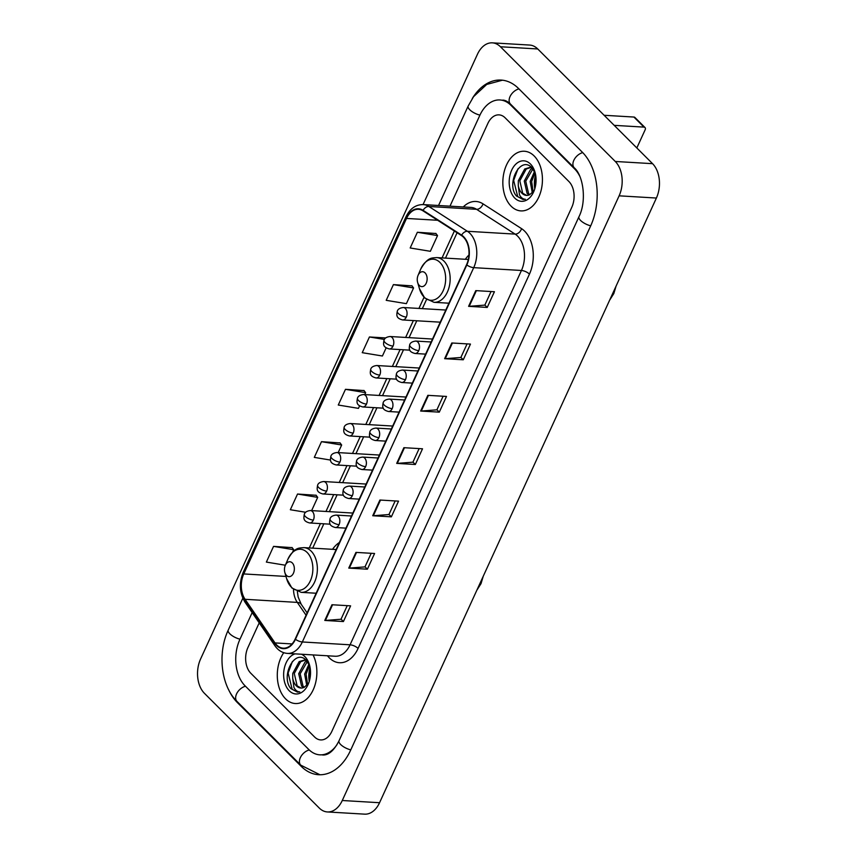 <?xml version="1.0" encoding="UTF-8"?>
<svg xmlns="http://www.w3.org/2000/svg" width="857" height="857" viewBox="0 0 857 857"><rect width="100%" height="100%" fill="white"/><g stroke="black" fill="none" stroke-linecap="round" stroke-linejoin="round"><path stroke-width="1.29" d="M339.372 542.492A32.984 21.811 -86.6 0 0 332.537 549.316M468.94 255.022A32.984 21.811 -86.6 0 0 465.33 259.285M534.136 155.942A29.877 19.754 -86.6 0 0 524.398 151.25A29.877 19.754 -86.6 0 0 504.066 172.128A29.877 19.754 -86.6 0 0 511.126 206.205A29.877 19.754 -86.6 0 0 520.863 210.897A29.877 19.754 -86.6 0 0 541.206 190.018A29.877 19.754 -86.6 0 0 534.136 155.942A29.877 19.754 -86.6 0 0 524.398 151.25A29.877 19.754 -86.6 0 0 504.066 172.128A29.877 19.754 -86.6 0 0 511.126 206.205A29.877 19.754 -86.6 0 0 520.863 210.897A29.877 19.754 -86.6 0 0 541.206 190.018A29.877 19.754 -86.6 0 0 534.136 155.942M283.742 652.702A29.877 19.754 -86.6 0 0 285.574 698.841A29.877 19.754 -86.6 0 0 295.311 703.533A29.877 19.754 -86.6 0 0 314.315 687.089A29.877 19.754 -86.6 0 0 313.073 654.93A29.877 19.754 -86.6 0 1 314.315 687.089A29.877 19.754 -86.6 0 1 295.311 703.533A29.877 19.754 -86.6 0 1 285.574 698.841A29.877 19.754 -86.6 0 1 283.742 652.702M463.487 237.218A19.915 13.166 93.4 0 1 466.562 264.695L295.183 639.022A19.915 13.166 93.4 0 1 283.26 648.171A19.915 13.166 93.4 0 1 275.022 642.921L245.081 599.3A19.915 13.166 93.4 0 1 243.763 573.933L406.518 218.439A19.915 13.166 93.4 0 1 418.441 209.29A19.915 13.166 93.4 0 1 422.951 210.811L461.505 235.6A19.915 13.166 93.4 0 1 463.487 237.218M463.68 236.789A20.418 13.498 -86.6 0 0 461.644 235.139L423.09 210.351A20.418 13.498 -86.6 0 0 406.25 218.171L243.495 573.665A20.418 13.498 -86.6 0 0 244.845 599.664L274.786 643.286A20.418 13.498 -86.6 0 0 295.451 639.29L466.829 264.963A20.418 13.498 -86.6 0 0 463.68 236.789M347.235 605.653L341.011 619.236L325.392 620.447A4.981 1.885 -155.4 0 1 324.782 620.447L343.421 621.55L350.609 605.845L331.97 604.742L324.782 620.447M341.043 619.172L343.421 621.55M371.21 553.29L364.986 566.884L349.356 568.095A4.981 1.885 -155.4 0 1 348.756 568.095L367.396 569.198L374.584 553.493L355.944 552.39L348.756 568.095M365.007 566.82L367.396 569.198M395.173 500.938L388.949 514.532L373.331 515.743A4.981 1.885 -155.4 0 1 372.72 515.743L391.36 516.846L398.548 501.141L379.908 500.038L372.72 515.743M388.982 514.468L391.36 516.846M491.05 291.53L484.826 305.113L469.208 306.324A4.981 1.885 -155.4 0 1 468.597 306.335L487.237 307.438L494.425 291.734L475.785 290.619L468.597 306.335M484.858 305.06L487.237 307.438M467.086 343.882L460.862 357.476L445.233 358.676A4.981 1.885 -155.4 0 1 444.633 358.687L463.273 359.79L470.461 344.086L451.821 342.982L444.633 358.687M460.884 357.412L463.273 359.79M443.112 396.234L436.888 409.828L421.269 411.039A4.981 1.885 -155.4 0 1 420.658 411.039L439.298 412.142L446.486 396.437L427.847 395.334L420.658 411.039M436.92 409.764L439.298 412.142M419.148 448.586L412.924 462.18L397.294 463.391A4.981 1.885 -155.4 0 1 396.695 463.391L415.334 464.494L422.522 448.789L403.883 447.686L396.695 463.391M412.945 462.116L415.334 464.494M314.594 736.988A18.672 12.352 -86.6 0 0 320.679 739.923A18.672 12.352 -86.6 0 0 331.863 731.342L571.79 207.298A18.672 12.352 -86.6 0 0 568.909 181.523L505.116 117.795A18.672 12.352 -86.6 0 0 499.031 114.87A18.672 12.352 -86.6 0 0 487.858 123.44L449.979 206.173L487.858 123.44A18.672 12.352 -86.6 0 1 499.031 114.87A18.672 12.352 -86.6 0 1 505.116 117.795L568.909 181.523A18.672 12.352 -86.6 0 1 571.79 207.298L331.863 731.342A18.672 12.352 -86.6 0 1 320.679 739.923A18.672 12.352 -86.6 0 1 314.594 736.988L250.812 673.259L314.594 736.988M259.21 622.857L247.93 647.496A18.672 12.352 -86.6 0 0 250.812 673.259A18.672 12.352 -86.6 0 1 247.93 647.496L259.21 622.857M316.104 495.282L297.529 494.028L290.341 509.733L305.681 512.272M292.13 547.634L273.554 546.38L266.366 562.085L285.349 565.224M385.714 337.937L369.431 336.972L362.243 352.677L382.415 356.009L386.153 347.856M411.981 285.863L393.406 284.62L386.207 300.325L406.389 303.657L413.577 287.952L411.863 285.713M435.945 233.511L417.37 232.268L410.182 247.973L430.353 251.305L437.541 235.6L435.827 233.361M340.068 442.93L321.493 441.676L314.305 457.381L330.481 460.059M364.043 390.578L345.467 389.324L338.269 405.029L358.451 408.361L359.597 405.864M364.75 394.595L365.639 392.656L363.925 390.417M345.467 389.324L365.639 392.656M369.431 336.972L384.397 339.447M393.406 284.62L413.577 287.952M417.37 232.268L437.541 235.6M338.194 452.603L341.664 445.008L339.95 442.769M321.493 441.676L341.664 445.008M311.637 510.611L317.701 497.36L315.987 495.121M297.529 494.028L317.701 497.36M292.623 552.133L293.726 549.712L292.012 547.473M273.554 546.38L293.726 549.712M310.084 667.56A31.12 20.579 -86.6 0 0 309.27 681.369M535.636 174.914A31.12 20.579 -86.6 0 0 534.822 188.722M252.162 612.594L239.874 639.451A33.605 22.228 -86.6 0 0 245.059 685.825L308.841 749.554A33.605 22.228 -86.6 0 0 319.8 754.835A33.605 22.228 -86.6 0 0 337.101 744.476M579.664 176.017A33.605 22.228 -86.6 0 0 574.661 168.958L510.868 105.229A33.605 22.228 -86.6 0 0 499.92 99.958A33.605 22.228 -86.6 0 0 479.802 115.395L438.548 205.498M319.254 808.033A24.896 16.465 -86.6 0 0 327.374 811.943A24.896 16.465 -86.6 0 0 342.275 800.502L619.118 195.825A24.896 16.465 -86.6 0 0 615.272 161.47L500.456 46.76A24.896 16.465 -86.6 0 0 492.347 42.85A24.896 16.465 -86.6 0 0 477.445 54.28L200.602 658.958A24.896 16.465 -86.6 0 0 204.437 693.324L319.254 808.033M327.374 811.943L364.654 814.15A24.896 16.465 -86.6 0 0 379.555 802.72L656.398 198.042A24.896 16.465 -86.6 0 0 652.563 163.676L537.746 48.967A24.896 16.465 -86.6 0 0 529.626 45.057L492.347 42.85M228.412 689.264A53.52 35.394 -86.6 0 0 237.389 702.579L301.171 766.308A53.52 35.394 -86.6 0 0 318.622 774.717A53.52 35.394 -86.6 0 0 350.663 750.132L590.591 226.077A53.52 35.394 -86.6 0 0 582.332 152.203L518.539 88.485A53.52 35.394 -86.6 0 0 501.099 80.076A53.52 35.394 -86.6 0 0 472.293 98.523M535.625 174.882A20.289 13.423 -86.6 0 0 534.8 188.765M534.725 189.011L535.304 175.396M532.315 192.889L530.172 181.427L534.5 171.475M533.15 191.914L531.651 181.513L535.047 172.707M529.005 195.021L527.13 193.489L524.259 181.073L530.654 169.3L532.443 168.336M529.819 194.689L528.608 193.586L525.737 181.159L532.904 168.904M535.336 173.468L532.047 167.908C520.285 154.838 505.812 184.116 516.471 195.996L523.006 199.477L525.352 199.263C522.984 199.199 521.035 197.731 519.492 194.85L518.271 185.551A14.066 9.298 -86.6 0 0 521.881 193.179A14.066 9.298 -86.6 0 0 526.466 195.396A14.066 9.298 -86.6 0 0 529.476 194.828L533.568 191.336M518.271 185.551L518.335 180.72L524.741 168.947L529.926 167.415L531.961 167.822M526.627 195.396L522.695 193.232L519.813 180.806L526.219 169.033L530.654 167.501M530.451 164.008A20.289 13.423 -86.6 0 0 511.693 170.136A20.289 13.423 -86.6 0 0 514.821 198.138A20.289 13.423 -86.6 0 0 533.879 191.336A20.289 13.423 -86.6 0 0 535.004 172.214A20.289 13.423 -86.6 0 0 530.451 164.008M523.156 199.477L517.714 196.628L513.664 180.409L517.982 168.797M604.11 115.277L633.912 117.045A3.107 2.014 -45 0 1 634.908 117.463L644.989 127.522A3.107 2.014 135 0 0 643.982 127.115L614.18 125.347M636.826 147.961L645.117 129.868A3.107 2.014 135 0 0 644.989 127.522M419.319 285.456A7.467 4.938 -86.6 0 0 426.218 283.196A7.467 4.938 -86.6 0 0 425.072 272.89A7.467 4.938 -86.6 0 0 418.055 275.397A7.467 4.938 -86.6 0 0 417.638 282.435A7.467 4.938 -86.6 0 0 419.319 285.456M286.527 575.486A7.467 4.938 -86.6 0 0 293.437 573.226A7.467 4.938 -86.6 0 0 292.28 562.92A7.467 4.938 -86.6 0 0 285.263 565.427A7.467 4.938 -86.6 0 0 284.845 572.465A7.467 4.938 -86.6 0 0 286.527 575.486M310.084 667.517A20.289 13.423 -86.6 0 0 309.259 681.401M309.173 681.647L309.752 668.042M306.763 685.536L304.621 674.063L308.948 664.121M307.609 684.55L306.099 674.148L309.495 665.343M303.453 687.657L301.578 686.136L298.707 673.709L305.113 661.936L306.892 660.983M304.278 687.325L303.057 686.221L300.186 673.806L307.363 661.55M309.784 666.103L306.506 660.554C294.733 647.485 280.271 676.751 290.919 688.642L297.454 692.113L299.811 691.91C297.433 691.845 295.483 690.367 293.951 687.496L292.719 678.187A14.066 9.298 -86.6 0 0 296.329 685.825A14.066 9.298 -86.6 0 0 300.914 688.032A14.066 9.298 -86.6 0 0 303.924 687.475L308.017 683.982M292.719 678.187L292.783 673.366L299.189 661.593L304.374 660.061L306.42 660.468M301.075 688.042L297.143 685.868L294.272 673.452L300.668 661.679L305.113 660.136M295.054 653.859A20.289 13.423 -86.6 0 0 283.999 670.013A20.289 13.423 -86.6 0 0 289.27 690.785A20.289 13.423 -86.6 0 0 308.327 683.972A20.289 13.423 -86.6 0 0 309.463 664.861A20.289 13.423 -86.6 0 0 304.899 656.644A20.289 13.423 -86.6 0 0 301.45 654.234M297.604 692.124L292.162 689.274L288.113 673.056L292.43 661.433M463.262 206.965A31.12 20.579 93.4 0 1 483.005 203.848L521.559 228.648A31.12 20.579 93.4 0 1 529.455 274.111L358.076 648.428A6.224 2.367 24.6 0 0 350.063 644.807L521.442 270.48A24.896 16.465 -86.6 0 0 517.596 236.125A24.896 16.465 -86.6 0 0 515.121 234.111L476.567 209.312A24.896 16.465 -86.6 0 0 470.932 207.415L423.208 204.587A24.896 16.465 93.4 0 1 428.843 206.483A6.224 4.371 122.7 0 0 423.09 210.351M358.076 648.428A31.12 20.579 93.4 0 1 329.302 657.844A31.12 20.579 93.4 0 1 327.492 655.787M335.162 656.237A24.896 16.465 -86.6 0 0 350.063 644.807L302.339 641.968A24.896 16.465 93.4 0 1 287.438 653.409L335.162 656.237M483.005 203.848A6.224 4.371 -57.3 0 1 476.567 209.312L428.843 206.483L467.397 231.283A24.896 16.465 93.4 0 1 469.872 233.286A24.896 16.465 93.4 0 1 473.717 267.652A6.224 2.367 -155.4 0 1 466.829 264.963M461.644 235.139A6.224 4.371 122.7 0 1 467.397 231.283L515.121 234.111A6.224 4.371 -57.3 0 0 521.559 228.648M423.208 204.587C415.709 204.544 409.978 208.615 406.004 216.778A6.224 2.367 24.6 0 0 406.25 218.171M243.495 573.665A6.224 2.367 -155.4 0 1 243.249 572.272C238.921 583.017 239.51 592.98 245.016 602.171L274.947 645.792C278.225 650.463 282.382 653.002 287.438 653.409M244.845 599.664A6.224 3.557 145.5 0 0 245.016 602.171M274.786 643.286A6.224 3.557 145.5 0 0 274.947 645.792M295.451 639.29A6.224 2.367 24.6 0 0 302.339 641.968L473.717 267.652L521.442 270.48A6.224 2.367 24.6 0 1 529.455 274.111M243.763 573.933L285.992 576.44M293.501 589.412A19.915 13.166 -86.6 0 0 297.283 602.396L306.078 615.219M245.081 599.3L297.283 602.396A11.205 6.395 -34.5 0 1 301.214 604.292L307.138 612.905M275.022 642.921L292.055 643.939M406.518 218.439L437.681 220.281M454.371 231.015L442.062 257.903M424.033 297.283L418.923 308.434M413.363 320.572L405.65 337.444M400.09 349.581L392.367 366.442M386.807 378.58L379.083 395.452M373.534 407.589L365.81 424.451M360.251 436.588L352.527 453.449M346.967 465.597L339.254 482.459M333.694 494.596L325.971 511.458M320.411 523.606L309.27 547.944M397.294 463.391L404.472 447.718M421.269 411.039L428.436 395.366M445.233 358.676L452.41 343.014M469.208 306.324L476.374 290.662M373.331 515.743L380.497 500.07M349.356 568.095L356.533 552.422M325.392 620.447L332.559 604.774M350.781 749.875A9.963 3.782 -155.4 0 1 340.625 744.487A9.963 3.782 -155.4 0 1 339.029 740.78C334.005 750.614 328.531 755.36 322.596 754.996M319.94 774.76L300.764 765.14A9.963 6.438 -45 0 1 300.346 757.652A9.963 6.438 -45 0 1 309.27 749.961M300.764 765.14L236.982 701.412A9.963 6.438 -45 0 1 236.564 693.924A9.963 6.438 -45 0 1 245.466 686.243M236.982 701.412C220.902 685.9 217.389 653.045 228.241 630.099A9.963 3.782 24.6 0 0 229.837 633.805A9.963 3.782 24.6 0 0 239.992 639.183M502.416 80.194L486.701 84.447L473.567 96.659L468.168 106.043A9.963 3.782 24.6 0 0 469.765 109.75A9.963 3.782 24.6 0 0 479.92 115.127M518.956 88.892A9.963 6.438 135 0 0 510.044 96.584A9.963 6.438 135 0 0 510.472 104.072L574.254 167.79C583.306 175.471 586.938 201.095 578.957 216.735L339.029 740.78M582.739 152.621A9.963 6.438 135 0 0 573.836 160.313A9.963 6.438 135 0 0 574.254 167.79M590.709 225.82A9.963 3.782 -155.4 0 1 580.553 220.431A9.963 3.782 -155.4 0 1 578.957 216.735M379.555 802.72L342.275 800.502M537.746 48.967L500.456 46.76M652.563 163.676L615.272 161.47M656.398 198.042L619.118 195.825M302.039 766.362L301.171 766.308M238.192 702.633L237.389 702.579M511.683 105.282L510.868 105.229M575.368 169L574.661 168.958M643.982 127.115L633.912 117.045M424.086 297.068A20.579 13.616 -86.6 0 0 443.112 290.844A20.579 13.616 -86.6 0 0 439.941 262.435A20.579 13.616 -86.6 0 0 420.605 269.344C427.772 256.629 431.939 258.182 436.631 257.582A22.411 14.815 -86.6 0 1 443.937 261.096A22.411 14.815 -86.6 0 1 449.239 286.656A22.411 14.815 -86.6 0 1 433.985 302.317L424.676 297.957L419.459 288.734A20.579 13.616 -86.6 0 0 424.086 297.068M291.294 587.099A20.579 13.616 -86.6 0 0 310.33 580.885A20.579 13.616 -86.6 0 0 307.149 552.476A20.579 13.616 -86.6 0 0 287.823 559.385C294.979 546.659 299.157 548.223 303.849 547.623A22.411 14.815 -86.6 0 1 311.145 551.137A22.411 14.815 -86.6 0 1 316.447 576.697A22.411 14.815 -86.6 0 1 301.193 592.348L291.894 587.998L286.667 578.775A20.579 13.616 -86.6 0 0 291.294 587.099M418.752 350.631A6.224 4.114 -86.6 0 0 417.788 342.039A6.224 4.114 -86.6 0 0 415.763 341.065C412.346 341.493 410.332 342.704 409.732 344.685A6.224 2.367 24.6 0 0 410.728 346.999A6.224 2.367 -155.4 0 0 418.752 350.631A6.224 4.114 -86.6 0 1 415.024 353.491C408.211 351.702 409.057 348.574 409.732 344.685M405.468 379.64A6.224 4.114 -86.6 0 0 404.504 371.049A6.224 4.114 -86.6 0 0 402.479 370.063C399.062 370.492 397.059 371.702 396.448 373.695A6.224 2.367 24.6 0 0 397.455 376.009A6.224 2.367 -155.4 0 0 405.468 379.64A6.224 4.114 -86.6 0 1 401.74 382.49C394.927 380.701 395.784 377.573 396.448 373.695M392.185 408.639A6.224 4.114 -86.6 0 0 391.231 400.048A6.224 4.114 -86.6 0 0 389.196 399.073C385.789 399.501 383.775 400.701 383.175 402.694A6.224 2.367 24.6 0 0 384.172 405.007A6.224 2.367 -155.4 0 0 392.185 408.639A6.224 4.114 -86.6 0 1 388.467 411.499C381.654 409.71 382.501 406.582 383.175 402.694M378.912 437.638A6.224 4.114 -86.6 0 0 377.948 429.057A6.224 4.114 -86.6 0 0 375.923 428.072C372.506 428.5 370.503 429.711 369.892 431.692A6.224 2.367 24.6 0 0 370.888 434.017A6.224 2.367 -155.4 0 0 378.912 437.638A6.224 4.114 -86.6 0 1 375.184 440.498C368.371 438.709 369.228 435.581 369.892 431.692M365.628 466.647A6.224 4.114 -86.6 0 0 364.675 458.056A6.224 4.114 -86.6 0 0 362.64 457.081C359.233 457.509 357.219 458.709 356.619 460.702A6.224 2.367 24.6 0 0 357.615 463.016A6.224 2.367 -155.4 0 0 365.628 466.647A6.224 4.114 -86.6 0 1 361.911 469.507C355.098 467.718 355.944 464.59 356.619 460.702M352.356 495.646A6.224 4.114 -86.6 0 0 351.391 487.065A6.224 4.114 -86.6 0 0 349.367 486.08C345.949 486.508 343.946 487.719 343.336 489.701A6.224 2.367 24.6 0 0 344.332 492.014A6.224 2.367 -155.4 0 0 352.356 495.646A6.224 4.114 -86.6 0 1 348.628 498.506C341.814 496.717 342.661 493.589 343.336 489.701M339.072 524.655A6.224 4.114 -86.6 0 0 338.119 516.064A6.224 4.114 -86.6 0 0 336.083 515.089C332.677 515.518 330.663 516.717 330.063 518.71A6.224 2.367 24.6 0 0 331.059 521.024A6.224 2.367 -155.4 0 0 339.072 524.655A6.224 4.114 -86.6 0 1 335.344 527.516C328.531 525.727 329.388 522.599 330.063 518.71M406.314 317.079A6.224 4.114 -86.6 0 0 405.361 308.488A6.224 4.114 -86.6 0 0 403.326 307.513C399.919 307.942 397.905 309.141 397.305 311.134A6.224 2.367 24.6 0 0 398.301 313.448A6.224 2.367 -155.4 0 0 406.314 317.079A6.224 4.114 -86.6 0 1 402.586 319.94C395.784 318.151 396.63 315.022 397.305 311.134M393.042 346.078A6.224 4.114 -86.6 0 0 392.077 337.497A6.224 4.114 -86.6 0 0 390.053 336.512C386.636 336.94 384.632 338.151 384.022 340.133A6.224 2.367 24.6 0 0 385.018 342.446A6.224 2.367 -155.4 0 0 393.042 346.078A6.224 4.114 -86.6 0 1 389.314 348.938C382.501 347.149 383.347 344.021 384.022 340.133M379.758 375.087A6.224 4.114 -86.6 0 0 378.794 366.496A6.224 4.114 -86.6 0 0 376.769 365.521C373.363 365.95 371.349 367.15 370.738 369.142A6.224 2.367 24.6 0 0 371.745 371.456A6.224 2.367 -155.4 0 0 379.758 375.087A6.224 4.114 -86.6 0 1 376.03 377.948C369.217 376.159 370.074 373.031 370.738 369.142M366.485 404.086A6.224 4.114 -86.6 0 0 365.521 395.495A6.224 4.114 -86.6 0 0 363.497 394.52C360.079 394.948 358.065 396.159 357.465 398.141A6.224 2.367 24.6 0 0 358.462 400.455A6.224 2.367 -155.4 0 0 366.485 404.086A6.224 4.114 -86.6 0 1 362.757 406.946C355.944 405.157 356.791 402.029 357.465 398.141M353.202 433.096A6.224 4.114 -86.6 0 0 352.238 424.504A6.224 4.114 -86.6 0 0 350.213 423.529C346.796 423.958 344.793 425.158 344.182 427.15A6.224 2.367 24.6 0 0 345.189 429.464A6.224 2.367 -155.4 0 0 353.202 433.096A6.224 4.114 -86.6 0 1 349.474 435.956C342.661 434.167 343.518 431.039 344.182 427.15M339.918 462.094A6.224 4.114 -86.6 0 0 338.965 453.503A6.224 4.114 -86.6 0 0 336.93 452.528C333.523 452.957 331.509 454.167 330.909 456.149A6.224 2.367 24.6 0 0 331.905 458.463A6.224 2.367 -155.4 0 0 339.918 462.094A6.224 4.114 -86.6 0 1 336.201 464.955C329.388 463.166 330.234 460.038 330.909 456.149M326.646 491.104A6.224 4.114 -86.6 0 0 325.681 482.512A6.224 4.114 -86.6 0 0 323.657 481.538C320.239 481.955 318.236 483.166 317.626 485.158A6.224 2.367 24.6 0 0 318.622 487.472A6.224 2.367 -155.4 0 0 326.646 491.104A6.224 4.114 -86.6 0 1 322.918 493.964C316.104 492.164 316.961 489.036 317.626 485.158M313.362 520.103A6.224 4.114 -86.6 0 0 312.409 511.511A6.224 4.114 -86.6 0 0 310.373 510.536C306.967 510.965 304.953 512.175 304.353 514.157A6.224 2.367 24.6 0 0 305.349 516.471A6.224 2.367 -155.4 0 0 313.362 520.103A6.224 4.114 -86.6 0 1 309.645 522.963C302.832 521.174 303.678 518.046 304.353 514.157M406.004 216.778L243.249 572.272M457.081 232.761L445.479 258.107M426.507 299.543L422.34 308.638M416.791 320.775L409.068 337.647M403.508 349.785L395.784 366.646M390.224 378.783L382.511 395.655M376.951 407.793L369.228 424.654M363.668 436.791L355.955 453.653M350.395 465.801L342.671 482.662M337.112 494.8L329.388 511.661M323.839 523.809L312.687 548.137M297.347 591.544L298.15 596.997L301.214 604.292M502.716 100.119C504.998 100.087 507.58 101.405 510.472 104.072M228.241 630.099L242.842 598.218M423.058 204.577L468.168 106.043M609.638 300.175L613.805 293.597L616.065 286.142M448.929 303.196L433.985 302.317M468.308 259.457L436.631 257.582M417.638 282.435L419.459 288.734M418.055 275.397L420.605 269.344M476.856 590.205L481.023 583.628L483.273 576.172M316.137 593.237L301.193 592.348M336.148 549.53L303.849 547.623M284.845 572.465L286.667 578.775M285.263 565.427L287.823 559.385M425.618 354.123L415.024 353.491M431.178 341.975L415.763 341.065M412.335 383.122L401.74 382.49M417.895 370.985L402.479 370.063M399.062 412.121L388.467 411.499M404.622 399.983L389.196 399.073M385.779 441.13L375.184 440.498M391.338 428.993L375.923 428.072M372.506 470.129L361.911 469.507M378.066 457.992L362.64 457.081M359.222 499.138L348.628 498.506M364.782 487.001L349.367 486.08M345.949 528.137L335.344 527.516M351.499 516L336.083 515.089M440.241 322.168L402.586 319.94M445.801 310.03L403.326 307.513M409.871 350.159L389.314 348.938M432.528 339.04L390.053 336.512M396.598 379.169L376.03 377.948M419.244 368.039L376.769 365.521M383.315 408.168L362.757 406.946M405.972 397.037L363.497 394.52M370.042 437.166L349.474 435.956M392.688 426.047L350.213 423.529M356.758 466.176L336.201 464.955M379.405 455.046L336.93 452.528M343.475 495.175L322.918 493.964M366.132 484.055L323.657 481.538M330.202 524.184L309.645 522.963M352.848 513.054L310.373 510.536"/></g></svg>
